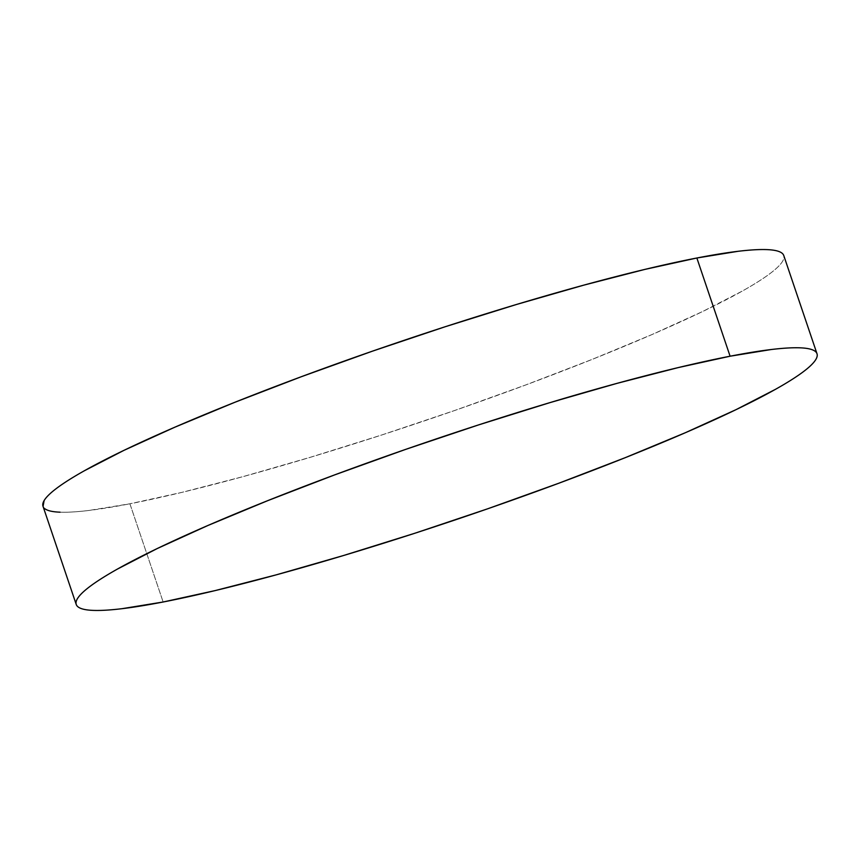 <?xml version="1.0" encoding="UTF-8"?>
<svg xmlns="http://www.w3.org/2000/svg" width="860" height="860" viewBox="0 0 860 860"><rect width="100%" height="100%" fill="white"/><g stroke="black" fill="none" stroke-linecap="round" stroke-linejoin="round"><path stroke-width="0.64" stroke-dasharray="4.3 3.22" d="M43 506.26A391.02 41.398 161.3 0 0 129.903 503.788L163.142 602L129.903 503.788A391.02 41.398 161.3 0 0 546.67 377.099A391.02 41.398 161.3 0 0 783.761 255.527M781.718 252.937C784.406 254.893 784.718 257.645 782.643 261.193C780.568 264.74 776.139 269.029 769.378 274.05C762.605 279.059 753.629 284.714 742.427 291.002L702.835 311.417L652.116 334.497L592.228 359.362L525.471 385.054L454.392 410.596L381.743 434.988L310.31 457.294L242.843 476.676L181.922 492.371L129.903 503.788L88.773 510.474C77.034 511.883 67.478 512.452 60.114 512.184M45.042 508.851L43.054 506.433"/><path stroke-width="1.29" d="M730.097 356.212A391.02 41.398 -18.7 0 1 817 353.739A391.02 41.398 -18.7 0 1 579.909 475.311A391.02 41.398 -18.7 0 1 163.142 602A391.02 41.398 -18.7 0 1 76.239 604.472A391.02 41.398 -18.7 0 1 313.33 482.901A391.02 41.398 -18.7 0 1 730.097 356.212L696.858 258L730.097 356.212L771.226 349.525C782.966 348.117 792.522 347.548 799.886 347.816C807.239 348.085 812.27 349.203 814.957 351.149C817.656 353.105 817.967 355.857 815.882 359.405C813.807 362.952 809.389 367.241 802.616 372.262C795.855 377.271 786.868 382.926 775.677 389.214L736.085 409.629L685.366 432.709L625.478 457.574L558.71 483.266L487.642 508.808L414.993 533.2L343.559 555.506L276.082 574.888L215.172 590.583L163.142 602L122.012 608.687C110.273 610.095 100.717 610.664 93.364 610.396C86 610.127 80.98 609.009 78.281 607.063C75.594 605.107 75.282 602.355 77.357 598.807C79.432 595.26 83.861 590.971 90.622 585.95C97.395 580.941 106.371 575.286 117.573 568.997L157.165 548.583L207.883 525.503L267.772 500.638L334.529 474.946L405.608 449.404L478.257 425.012L549.69 402.706L617.158 383.323L678.078 367.629L730.097 356.212M817 353.739L783.761 255.527A391.02 41.398 161.3 0 0 696.858 258A391.02 41.398 161.3 0 0 280.091 384.689A391.02 41.398 161.3 0 0 43 506.26L76.239 604.472M60.114 512.184C52.761 511.915 47.73 510.797 45.042 508.851M43.054 506.433L44.118 500.595C46.193 497.048 50.611 492.758 57.383 487.738C64.145 482.729 73.132 477.074 84.323 470.785L123.915 450.371L174.634 427.291L234.522 402.426L301.29 376.734L372.358 351.192L445.007 326.8L516.441 304.494L583.918 285.112L644.828 269.416L696.858 258L737.987 251.314C749.726 249.905 759.283 249.335 766.636 249.604C774 249.873 779.02 250.991 781.718 252.937"/></g></svg>
